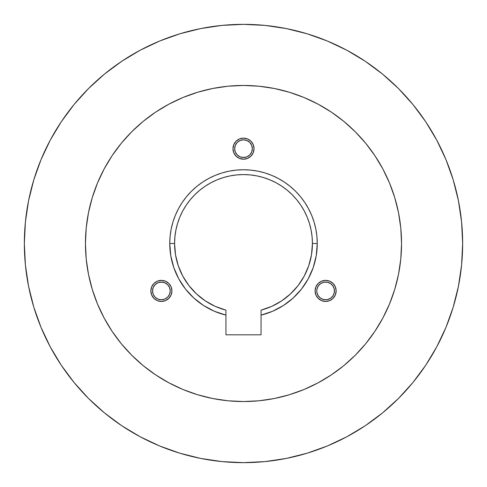 <?xml version="1.0" encoding="UTF-8"?>
<svg xmlns="http://www.w3.org/2000/svg" width="487" height="487" viewBox="0 0 487 487"><rect width="100%" height="100%" fill="white"/><g stroke="black" fill="none" stroke-linecap="round" stroke-linejoin="round"><path stroke-width="0.73" d="M315.083 290.909A10.537 10.537 0 0 1 325.62 280.378A10.537 10.537 0 0 1 336.158 290.909L335.354 294.945L333.071 298.361L329.65 300.643L325.62 301.447L321.59 300.643L318.169 298.361L315.886 294.945L315.083 290.909L315.886 286.88L318.169 283.464L321.59 281.176L325.62 280.378L329.65 281.176L333.071 283.464L335.354 286.88L336.158 290.909A10.537 10.537 0 0 1 325.62 301.447A10.537 10.537 0 0 1 315.083 290.909M150.842 290.909A10.537 10.537 0 0 1 161.38 280.378A10.537 10.537 0 0 1 171.917 290.909L171.114 294.945L168.831 298.361L165.41 300.643L161.38 301.447L157.35 300.643L153.929 298.361L151.646 294.945L150.842 290.909L151.646 286.88L153.929 283.464L157.35 281.176L161.38 280.378L165.41 281.176L168.831 283.464L171.114 286.88L171.917 290.909A10.537 10.537 0 0 1 161.38 301.447A10.537 10.537 0 0 1 150.842 290.909M232.963 148.675A10.537 10.537 0 0 1 243.5 138.138A10.537 10.537 0 0 1 254.037 148.675L253.234 152.705L250.951 156.126L247.53 158.409L243.5 159.212L239.47 158.409L236.049 156.126L233.766 152.705L232.963 148.675L233.766 144.645L236.049 141.224L239.47 138.941L243.5 138.138L247.53 138.941L250.951 141.224L253.234 144.645L254.037 148.675A10.537 10.537 0 0 1 243.5 159.212A10.537 10.537 0 0 1 232.963 148.675L233.163 150.733M316.769 290.909A8.851 8.851 0 0 1 325.62 282.064A8.851 8.851 0 0 1 334.472 290.909A8.851 8.851 0 0 1 325.62 299.761A8.851 8.851 0 0 1 316.769 290.909L316.94 292.638L318.261 295.828L320.702 298.269L323.892 299.59L327.349 299.59L330.539 298.269L332.98 295.828L334.301 292.638L334.301 289.187L332.98 285.997L330.539 283.556L327.349 282.235L323.892 282.235L320.702 283.556L318.261 285.997L316.94 289.187L316.769 290.909L316.94 289.187M234.649 148.675A8.851 8.851 0 0 1 243.5 139.824A8.851 8.851 0 0 1 252.351 148.675A8.851 8.851 0 0 1 243.5 157.526A8.851 8.851 0 0 1 234.649 148.675L235.324 152.06L237.242 154.933L240.115 156.851L243.5 157.526L246.885 156.851L249.758 154.933L251.676 152.06L252.351 148.675L251.676 145.29L249.758 142.417L246.885 140.5L243.5 139.824L240.115 140.5L237.242 142.417L235.324 145.29L234.649 148.675M152.528 290.909A8.851 8.851 0 0 1 161.38 282.064A8.851 8.851 0 0 1 170.231 290.909A8.851 8.851 0 0 1 161.38 299.761A8.851 8.851 0 0 1 152.528 290.909L153.204 294.3L155.122 297.167L157.995 299.091L161.38 299.761L164.764 299.091L167.638 297.167L169.555 294.3L170.231 290.909L169.555 287.525L167.638 284.651L164.764 282.734L161.38 282.064L157.995 282.734L155.122 284.651L153.204 287.525L152.528 290.909M85.456 243.5A158.044 158.044 0 0 1 243.5 85.456A158.044 158.044 0 0 1 401.544 243.5L400.783 228.007L398.506 212.667L394.738 197.625L389.509 183.021L382.879 169.001L374.905 155.7L365.67 143.239L355.254 131.746L343.761 121.33L331.3 112.095L317.999 104.121L303.979 97.491L289.375 92.262L274.333 88.494L258.993 86.217L243.5 85.456L228.007 86.217L212.667 88.494L197.625 92.262L183.021 97.491L169.001 104.121L155.7 112.095L143.239 121.33L131.746 131.746L121.33 143.239L112.095 155.7L104.121 169.001L97.491 183.021L92.262 197.625L88.494 212.667L86.217 228.007L85.456 243.5L86.217 258.993L88.494 274.333L92.262 289.375L97.491 303.979L104.121 317.999L112.095 331.3L121.33 343.761L131.746 355.254L143.239 365.67L155.7 374.905L169.001 382.879L183.021 389.509L197.625 394.738L212.667 398.506L228.007 400.783L243.5 401.544L258.993 400.783L274.333 398.506L289.375 394.738L303.979 389.509L317.999 382.879L331.3 374.905L343.761 365.67L355.254 355.254L365.67 343.761L374.905 331.3L382.879 317.999L389.509 303.979L394.738 289.375L398.506 274.333L400.783 258.993L401.544 243.5A158.044 158.044 0 0 1 243.5 401.544A158.044 158.044 0 0 1 85.456 243.5M312.423 243.5A68.923 68.923 0 0 0 243.5 174.577A68.923 68.923 0 0 0 174.577 243.5L169.75 243.5A73.75 73.75 0 0 1 243.5 169.75A73.75 73.75 0 0 1 317.25 243.5L312.423 243.5L312.088 236.743L311.096 230.053L309.452 223.49L307.175 217.123L304.284 211.011L300.808 205.21L296.778 199.78L292.237 194.763L287.22 190.222L281.79 186.192L275.989 182.716L269.877 179.825L263.51 177.548L256.947 175.904L250.257 174.912L243.5 174.577L236.743 174.912L230.053 175.904L223.49 177.548L217.123 179.825L211.011 182.716L205.21 186.192L199.78 190.222L194.763 194.763L190.222 199.78L186.192 205.21L182.716 211.011L179.825 217.123L177.548 223.49L175.904 230.053L174.912 236.743L174.577 243.5A68.923 68.923 0 0 0 225.938 310.146L225.938 315.132A73.75 73.75 0 0 1 169.75 243.5L174.577 243.5L175.503 254.762L178.26 265.719L182.765 276.086L188.907 285.571L196.517 293.923L205.386 300.923L215.284 306.384L225.938 310.146L225.938 315.132L214.323 311.236L203.517 305.471L193.808 298.001L185.474 289.022L178.735 278.789L173.792 267.582L170.767 255.712L169.75 243.5L170.103 236.268L171.162 229.109L172.922 222.09L175.363 215.278L178.455 208.734L182.175 202.525L186.491 196.711L191.348 191.348L196.711 186.491L202.525 182.175L208.734 178.455L215.278 175.363L222.09 172.922L229.109 171.162L236.268 170.103L243.5 169.75L250.732 170.103L257.891 171.162L264.91 172.922L271.722 175.363L278.266 178.455L284.475 182.175L290.289 186.491L295.652 191.348L300.509 196.711L304.825 202.525L308.545 208.734L311.637 215.278L314.078 222.09L315.838 229.109L316.897 236.268L317.25 243.5A73.75 73.75 0 0 1 261.062 315.132L261.062 310.146L271.716 306.384L281.614 300.923L290.483 293.923L298.093 285.571L304.235 276.086L308.74 265.719L311.497 254.762L312.423 243.5L317.25 243.5L316.233 255.712L313.208 267.582L308.265 278.789L301.526 289.022L293.192 298.001L283.483 305.471L272.677 311.236L261.062 315.132L261.062 334.812L225.938 334.812L225.938 315.132L225.938 334.812L261.062 334.812L261.062 310.146A68.923 68.923 0 0 0 312.423 243.5M453.214 179.886L445.97 159.633L453.214 179.886L458.437 200.747L461.597 222.017L462.65 243.5A219.15 219.15 0 0 1 243.5 462.65A219.15 219.15 0 0 1 24.35 243.5L25.403 222.017L28.563 200.747L33.786 179.886L41.03 159.633L50.228 140.195L61.283 121.744L50.228 140.195M365.256 61.283L346.805 50.228L365.256 61.283L382.526 74.097L398.463 88.537L412.903 104.474L425.717 121.744L436.772 140.195L445.97 159.633M179.886 33.786L159.633 41.03L179.886 33.786L200.747 28.563L222.017 25.403L243.5 24.35L264.983 25.403L286.253 28.563L307.114 33.786L327.367 41.03L346.805 50.228M33.786 307.114L41.03 327.367L33.786 307.114L28.563 286.253L25.403 264.983L24.35 243.5A219.15 219.15 0 0 1 243.5 24.35A219.15 219.15 0 0 1 462.65 243.5L461.597 264.983L458.437 286.253L453.214 307.114L445.97 327.367L436.772 346.805L425.717 365.256L436.772 346.805M121.744 425.717L140.195 436.772L121.744 425.717L104.474 412.903L88.537 398.463L74.097 382.526L61.283 365.256L50.228 346.805L41.03 327.367M307.114 453.214L327.367 445.97L307.114 453.214L286.253 458.437L264.983 461.597L243.5 462.65L222.017 461.597L200.747 458.437L179.886 453.214L159.633 445.97L140.195 436.772M382.526 412.903L398.463 398.463L382.526 412.903L365.256 425.717L346.805 436.772L327.367 445.97M61.283 121.744L74.097 104.474L88.537 88.537L104.474 74.097L121.744 61.283L140.195 50.228L159.633 41.03M425.717 365.256L412.903 382.526L398.463 398.463M394.738 289.375L394.628 289.735M92.262 197.625L92.372 197.265M289.375 92.262L289.735 92.372M92.262 289.375L92.372 289.735M289.375 394.738L289.735 394.628M394.738 197.625L394.628 197.265M197.625 92.262L197.265 92.372M249.758 142.417L246.885 140.5M240.115 140.5L237.242 142.417M237.242 154.933L238.581 156.035M241.771 157.356L245.229 157.356M248.419 156.035L249.758 154.933M170.14 296.766L168.831 298.361M165.41 300.643L164.783 300.881M167.638 284.651L166.298 283.556M163.108 282.235L159.651 282.235M153.204 287.525L152.699 289.187M152.699 292.638L153.204 294.3M156.461 298.269L157.995 299.091M164.764 299.091L166.298 298.269M329.65 300.643L327.678 301.246M334.301 289.187L333.796 287.525M327.349 282.235L323.892 282.235M320.702 283.556L319.362 284.651M320.702 298.269L322.236 299.091M329.005 299.091L330.539 298.269M333.796 294.3L334.301 292.638"/></g></svg>
